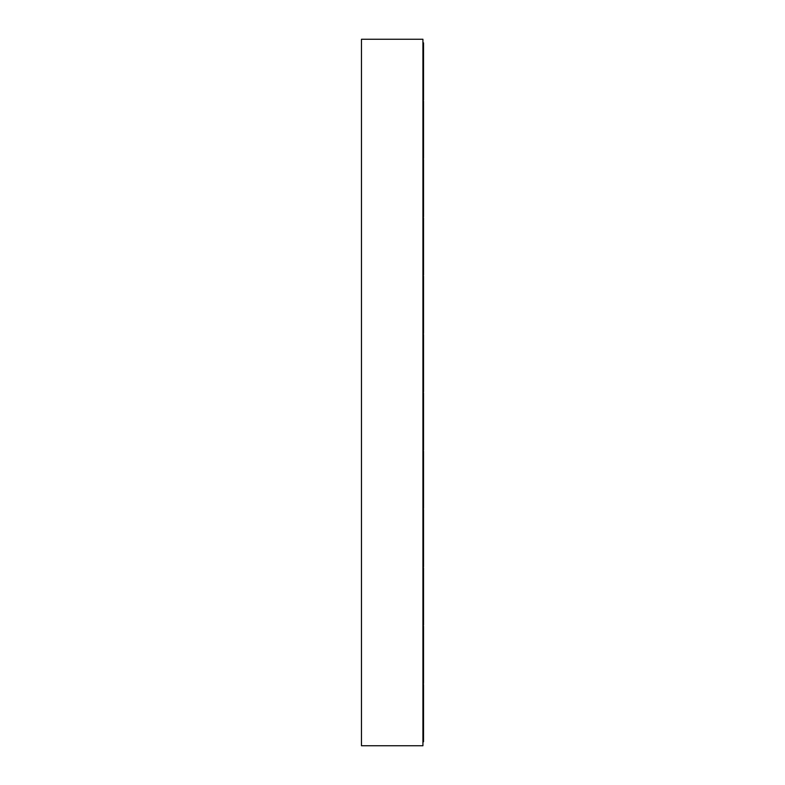 <?xml version="1.0" encoding="UTF-8"?>
<svg xmlns="http://www.w3.org/2000/svg" width="785" height="785" viewBox="0 0 785 785"><rect width="100%" height="100%" fill="white"/><g stroke="black" fill="none" stroke-linecap="round" stroke-linejoin="round"><path stroke-width="1.18" d="M423.527 101.167L422.929 101.167L423.527 101.167L423.527 158.452L422.929 158.452L423.527 158.452L423.527 101.167M423.527 451.169L422.929 451.169L423.527 451.169L423.527 508.454L422.929 508.454L423.527 508.454L423.527 451.169M423.527 42.832L422.929 42.832L423.527 42.832L423.527 100.117L422.929 100.117L423.527 100.117L423.527 42.832M423.527 392.834L422.929 392.834L423.527 392.834L423.527 450.119L422.929 450.119L423.527 450.119L423.527 392.834M423.527 626.175L422.929 626.175L423.527 626.175L423.527 683.45L422.929 683.45L423.527 683.45L423.527 626.175M423.527 567.84L422.929 567.84L423.527 567.84L423.527 625.115L422.929 625.115L423.527 625.115L423.527 567.84M423.527 509.504L422.929 509.504L423.527 509.504L423.527 566.79L422.929 566.79L423.527 566.79L423.527 509.504M423.527 159.502L422.929 159.502L423.527 159.502L423.527 216.778L422.929 216.778L423.527 216.778L423.527 159.502M423.527 684.5L422.929 684.5L423.527 684.5L423.527 741.786L422.929 741.786L423.527 741.786L423.527 684.5M423.527 276.163L422.929 276.163L423.527 276.163L423.527 333.448L422.929 333.448L423.527 333.448L423.527 276.163M361.473 39.25L361.473 745.75L422.929 745.75L422.929 39.25L422.929 745.75L361.473 745.75L361.473 39.25L422.929 39.25L361.473 39.25M423.527 334.498L422.929 334.498L423.527 334.498L423.527 391.784L422.929 391.784L423.527 391.784L423.527 334.498M423.527 217.828L422.929 217.828L423.527 217.828L423.527 275.113L422.929 275.113L423.527 275.113L423.527 217.828"/></g></svg>
